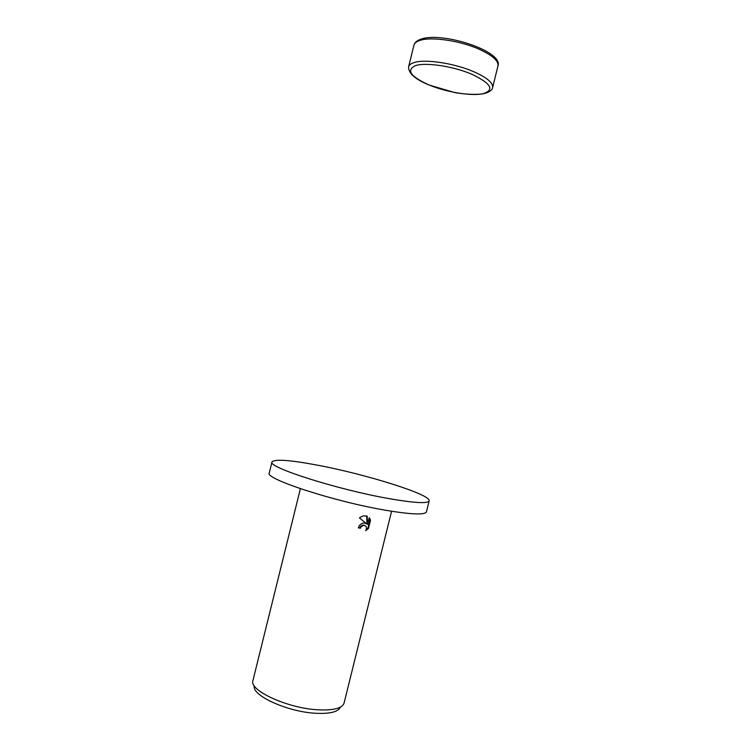 <?xml version="1.0" encoding="UTF-8"?>
<svg xmlns="http://www.w3.org/2000/svg" width="751" height="751" viewBox="0 0 751 751"><rect width="100%" height="100%" fill="white"/><g stroke="black" fill="none" stroke-linecap="round" stroke-linejoin="round"><path stroke-width="1.13" d="M271.993 461.949L269.28 472.942C264.014 478.594 334.204 501.621 385.845 510.295C411.492 514.566 425.028 515.083 426.437 511.835L429.159 500.851C431.412 494.637 365.812 474.191 317.551 465.188C289.877 459.978 274.697 458.899 271.993 461.949C266.877 467.009 337.199 489.549 388.746 498.57C414.355 503.02 427.826 503.78 429.159 500.851M364.207 523.034L366.497 523.738L359.4 517.852L363.231 515.834L367.173 516.125L367.577 524.442L369.257 517.646L370.534 520.124L368.459 528.507L365.728 530.647C367.164 527.568 366.469 525.784 363.644 525.296L361.128 526.742L360.414 528.235L358.34 527.859C359.091 525.362 360.64 523.794 363.005 523.156L364.207 523.034M300.391 488.685L252.946 680.519C248.665 690.3 287.502 708.296 317.964 709.808C333.585 710.559 342.287 708.306 344.08 703.067L391.581 511.253M254.326 685.87C251.313 695.351 287.492 711.92 315.739 713.272C330.046 713.948 338.25 711.91 340.353 707.16M358.387 527.671L359.87 527.934L360.583 526.442L362.677 525.062L364.845 525.456M359.87 527.934L360.414 528.235M366.225 529.737L367.896 528.206L369.971 519.833L370.534 520.124M367.896 528.206L368.459 528.507M365.944 523.447L366.497 523.738M369.971 519.833L369.173 517.983M367.577 524.442L367.023 524.151L366.629 515.928M497.96 65.966C503.78 51.087 440.978 31.016 420.391 39.362C416.777 40.695 414.636 42.629 413.951 45.182C414.468 43.173 416.392 41.605 419.734 40.488C430.905 36.386 460.297 40.648 479.476 49.369C492.572 55.443 498.73 60.972 497.96 65.966L492.609 87.595C493.294 82.939 487.07 77.663 473.928 71.777C454.693 63.309 425.348 58.85 414.28 62.511C410.975 63.506 409.079 64.943 408.61 66.811C408.281 73.222 415.143 79.306 429.187 85.051L454.12 92.392C458.448 93.349 471.825 95.283 483.259 93.8M415.66 65.553C426.164 62.145 453.886 66.388 472.097 74.368C491.22 83.577 494.843 90.026 482.977 93.715C471.196 96.269 446.714 92.26 429.253 85.051C410.384 76.564 405.85 70.068 415.66 65.553M484.517 93.528C489.633 91.998 492.337 90.017 492.609 87.595M413.951 45.182L408.61 66.811M363.231 525.353L362.677 525.062"/></g></svg>
